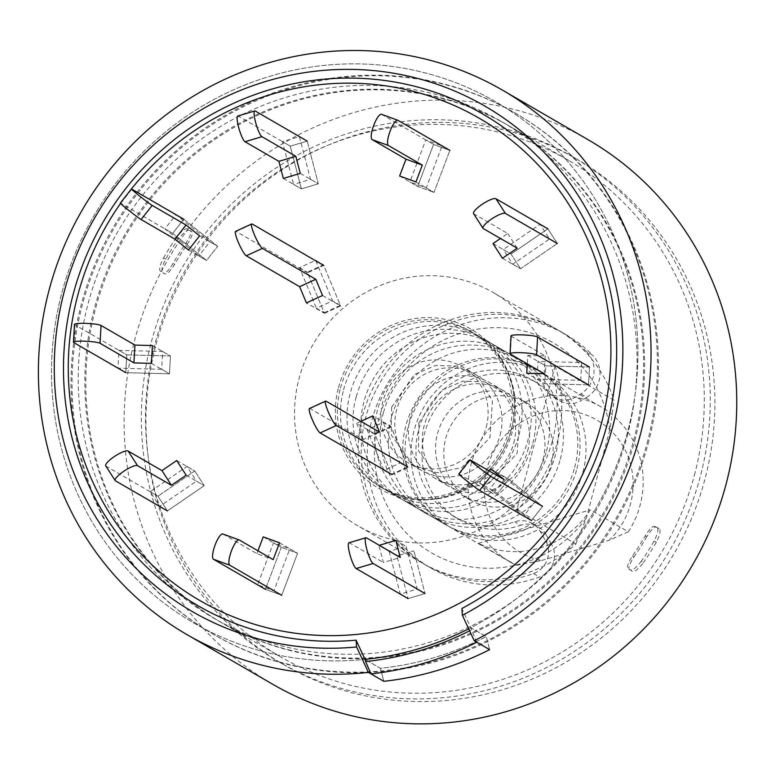 <?xml version="1.0" encoding="UTF-8"?>
<svg xmlns="http://www.w3.org/2000/svg" width="775" height="775" viewBox="0 0 775 775"><rect width="100%" height="100%" fill="white"/><g stroke="black" fill="none" stroke-linecap="round" stroke-linejoin="round"><path stroke-width="0.58" stroke-dasharray="3.88 2.91" d="M469.611 630.802A303.403 292.65 -59.9 0 0 471.413 629.881L470.842 627.711A301.155 290.489 -59.9 0 0 627.566 431.966A301.155 290.489 -59.9 0 0 495.613 101.748A301.155 290.489 -59.9 0 0 93.329 216.826A301.155 290.489 -59.9 0 0 193.828 623.003A301.155 290.489 -59.9 0 0 365.035 659.38A301.155 290.489 120.1 0 1 193.828 623.003A301.155 290.489 120.1 0 1 61.874 292.785A301.155 290.489 120.1 0 1 495.613 101.748A301.155 290.489 120.1 0 1 627.566 431.966A301.155 290.489 120.1 0 1 470.842 627.711L486.245 636.624L489.635 649.653L486.245 636.624A301.155 290.489 120.1 0 1 380.438 668.292L365.035 659.38L380.438 668.292A301.155 290.489 -59.9 0 0 486.245 636.624L470.842 627.711L461.9 608.501M588.08 139.703A314.64 303.49 -59.9 0 0 167.778 259.935A314.64 303.49 -59.9 0 0 272.781 684.296M156.027 344.478A292.165 281.809 120.1 0 1 576.823 159.146A292.165 281.809 120.1 0 1 674.318 553.195A292.165 281.809 120.1 0 1 284.037 664.843A292.165 281.809 120.1 0 1 156.027 344.478M383.828 681.322L380.438 668.292L383.828 681.322M151.406 341.804A292.165 281.809 120.1 0 1 572.202 156.472A292.165 281.809 120.1 0 1 669.697 550.521A292.165 281.809 120.1 0 1 279.417 662.17A292.165 281.809 120.1 0 1 151.406 341.804M647.067 443.261A301.155 290.489 -59.9 0 0 515.123 113.034A301.155 290.489 -59.9 0 0 112.83 228.121A301.155 290.489 -59.9 0 0 213.328 634.289A301.155 290.489 -59.9 0 0 647.067 443.261M552.459 440.481A134.85 130.064 -59.9 0 0 493.375 292.621A134.85 130.064 -59.9 0 0 313.245 344.148A134.85 130.064 -59.9 0 0 358.244 526.022A134.85 130.064 -59.9 0 0 552.459 440.481M290.615 650.283A286.973 276.801 120.1 0 1 220.429 622.015A286.973 276.801 120.1 0 1 124.668 234.97A286.973 276.801 120.1 0 1 508.012 125.308A286.973 276.801 120.1 0 1 633.747 439.977A286.973 276.801 120.1 0 1 290.615 650.283M557.08 443.155A134.85 130.064 -59.9 0 0 555.084 366.11L614.11 400.287A134.85 130.064 -59.9 0 0 557.012 329.472A134.85 130.064 -59.9 0 0 376.892 381A134.85 130.064 -59.9 0 0 421.881 562.863A134.85 130.064 -59.9 0 0 575.873 543.982L516.847 509.814A134.85 130.064 -59.9 0 0 557.08 443.155M575.873 543.982L586.317 518.107L609.828 429.738L614.11 400.287M555.084 366.11L516.847 509.814M609.828 429.738A121.365 117.064 -59.9 0 0 448.037 337.987A121.365 117.064 -59.9 0 0 398.573 523.852A121.365 117.064 -59.9 0 0 586.317 518.107M576.958 468.72A89.9 86.713 -59.9 0 0 537.569 370.15A89.9 86.713 -59.9 0 0 417.493 404.502A89.9 86.713 -59.9 0 0 447.485 525.75A89.9 86.713 -59.9 0 0 576.958 468.72M338.501 387.539A92.002 88.737 120.1 0 1 448.502 320.114A92.002 88.737 120.1 0 1 511.316 430.057A92.002 88.737 120.1 0 1 401.305 497.482A92.002 88.737 120.1 0 1 338.501 387.539M694.429 475.114A286.973 276.801 -59.9 0 0 568.695 160.444A286.973 276.801 -59.9 0 0 185.351 270.107A286.973 276.801 -59.9 0 0 281.112 657.152A286.973 276.801 -59.9 0 0 694.429 475.114M189.613 230.437C187.356 229.477 183.617 232.355 178.376 239.078A286.973 276.801 120.1 0 0 165.705 259.131C161.907 266.687 160.968 271.221 162.895 272.722L164.852 273.856L163.167 273.003C165.278 273.837 168.562 270.659 173.019 263.481A289.211 278.961 120.1 0 1 185.903 243.098C190.466 235.997 191.861 231.754 190.098 230.388L191.512 231.531C193.266 232.926 191.871 237.169 187.318 244.251A286.973 276.801 -59.9 0 0 174.646 264.304C170.171 271.502 166.877 274.679 164.794 273.817L162.895 272.722M641.419 561.148C636.207 567.852 632.468 570.729 630.191 569.79L632.197 571.272C634.444 572.231 638.193 569.354 643.434 562.64L641.419 561.148A286.973 276.801 -59.9 0 0 654.09 541.095C657.898 533.5 658.837 528.976 656.909 527.504L655.011 526.399C652.899 525.566 649.615 528.734 645.158 535.922A286.973 276.801 120.1 0 1 632.487 555.975C627.924 563.076 626.52 567.319 628.292 568.685L629.707 569.838C627.944 568.443 629.348 564.2 633.902 557.118L632.487 555.975M645.158 535.922L646.776 536.736C651.252 529.538 654.536 526.361 656.628 527.223L659.118 528.657C661.046 530.168 660.106 534.692 656.309 542.258A289.211 278.961 120.1 0 1 643.434 562.64M178.376 239.078L176.371 237.586C181.583 230.882 185.332 228.005 187.608 228.945M187.318 244.251L185.903 243.098M173.019 263.481L174.646 264.304M160.677 271.56C158.749 270.088 159.689 265.554 163.496 257.968L165.705 259.131M176.371 237.586A289.211 278.961 -59.9 0 0 163.496 257.968M630.191 569.79L632.197 571.272M656.309 542.258L654.09 541.095M656.909 527.504L659.118 528.657M633.902 557.118A289.211 278.961 -59.9 0 0 646.776 536.736M586.646 351.811A134.85 130.064 -59.9 0 0 560.092 331.254A134.85 130.064 -59.9 0 0 379.963 382.782A134.85 130.064 -59.9 0 0 424.962 564.646A134.85 130.064 -59.9 0 0 533.51 573.568A22.475 21.681 -59.9 0 0 545.678 540.989L540.136 531.272A22.475 21.681 -59.9 0 0 532.396 523.464A22.475 21.681 -59.9 0 0 514.774 521.817A78.663 75.872 120.1 0 1 453.113 516.024A78.663 75.872 120.1 0 1 426.87 409.936A78.663 75.872 120.1 0 1 531.941 379.876A78.663 75.872 120.1 0 1 548.933 393.438A22.475 21.681 -59.9 0 0 553.786 397.313A22.475 21.681 -59.9 0 0 575.893 396.858L580.843 393.826A26.97 26.011 -59.9 0 0 586.646 351.811L592.594 355.25A134.85 130.064 -59.9 0 0 566.05 334.703A134.85 130.064 -59.9 0 0 385.921 386.231A134.85 130.064 -59.9 0 0 430.919 568.094A134.85 130.064 -59.9 0 0 539.468 577.017A22.475 21.681 -59.9 0 0 551.635 544.428L545.678 540.989M580.843 393.826L586.791 397.275A26.97 26.011 -59.9 0 0 592.594 355.25M586.791 397.275L581.851 400.297L575.893 396.858M548.933 393.438L554.89 396.887A22.475 21.681 -59.9 0 0 559.744 400.762A22.475 21.681 -59.9 0 0 581.851 400.297M554.89 396.887A78.663 75.872 -59.9 0 0 537.898 383.325A78.663 75.872 -59.9 0 0 432.818 413.385A78.663 75.872 -59.9 0 0 459.071 519.473A78.663 75.872 -59.9 0 0 520.732 525.266L514.774 521.817M540.136 531.272L546.084 534.721A22.475 21.681 -59.9 0 0 538.344 526.913A22.475 21.681 -59.9 0 0 520.732 525.266M546.084 534.721L551.635 544.428M390.823 426.357L374.674 433.748L391.578 474.29L407.728 466.889L390.823 426.357L372.765 415.904M360.908 421.338L356.616 423.295L374.674 433.748M309.467 408.512A13.485 2.102 -114.6 0 1 310.01 408.609L363.388 439.512L379.527 432.121M356.616 423.295L363.388 439.512M389.176 551.374L400.297 594.096L417.231 589.029L406.1 546.307L389.176 551.374L396.965 555.888L413.898 550.822L396.965 555.888L408.086 598.6L396.965 555.888L378.907 545.435L383.363 562.524L400.287 557.458M395.841 540.369L406.1 546.307M348.953 542.8A13.485 2.49 -106.7 0 1 349.486 542.907L383.363 562.524M425.02 593.534L408.086 598.6L425.02 593.534L413.898 550.822L425.02 593.534L417.231 589.029M120.551 203.438A278.68 268.809 120.1 0 1 128.873 192.181M130.239 190.447A278.68 268.809 120.1 0 1 131.421 188.945M468.681 628.816A301.155 290.489 -59.9 0 0 470.842 627.711M476.809 642.223L471.413 629.881M648.094 443.852A301.155 290.489 -59.9 0 0 516.14 113.634A301.155 290.489 -59.9 0 0 113.857 228.712A301.155 290.489 -59.9 0 0 214.355 634.89A301.155 290.489 -59.9 0 0 648.094 443.852M634.773 440.578A286.973 276.801 -59.9 0 0 509.039 125.908A286.973 276.801 -59.9 0 0 125.695 235.561A286.973 276.801 -59.9 0 0 221.456 622.616A286.973 276.801 -59.9 0 0 634.773 440.578M627.169 436.17A286.973 276.801 -59.9 0 0 501.435 121.501A286.973 276.801 -59.9 0 0 118.091 231.163A286.973 276.801 -59.9 0 0 213.852 618.208A286.973 276.801 -59.9 0 0 627.169 436.17M537.036 379.198L580.727 380.351L588.516 384.865L544.825 383.712L588.516 384.865L589.513 367.05L545.823 365.897L544.825 383.712L545.823 365.897L538.034 361.382L537.036 379.198L544.825 383.712L526.768 373.259M512.73 264.227L520.529 268.741L557.341 243.486L547.877 228.809L511.064 254.055L520.529 268.741L511.064 254.055L503.275 249.54L512.73 264.227L549.553 238.981L540.088 224.295L503.275 249.54M426.221 187.879L434.01 192.384L449.887 150.379L433.574 144.441L417.696 186.446L434.01 192.384L417.696 186.446L409.907 181.931L426.221 187.879L442.099 145.874L425.785 139.926L409.907 181.931M310.533 179.316L318.322 183.82L307.2 141.108L290.267 146.175L301.388 188.887L318.322 183.82L301.388 188.887L293.599 184.382L310.533 179.316L299.402 136.594L282.478 141.66L293.599 184.382M209.86 241.81L217.659 246.314L183.782 219.209L172.699 233.352L206.576 260.458L217.659 246.314L206.576 260.458L198.787 255.953L209.86 241.81L175.983 214.694L164.91 228.838L198.787 255.953M162.663 351.492L170.461 355.996L126.771 354.843L125.773 372.668L169.454 373.812L170.461 355.996L169.454 373.812L161.665 369.307L162.663 351.492L118.982 350.339L117.974 368.154L161.665 369.307M186.969 466.463L194.757 470.977L157.945 496.223L167.41 510.909L204.222 485.654L194.757 470.977L204.222 485.654L196.433 481.149L186.969 466.463L150.156 491.708L159.621 506.395L196.433 481.149M273.488 542.81L281.277 547.324L265.399 589.329L281.713 595.268L297.59 553.273L281.277 547.324L297.59 553.273L289.802 548.758L273.488 542.81L257.61 584.815L273.924 590.763L289.802 548.758M489.839 488.88L497.627 493.394L531.505 520.5L542.587 506.366L508.71 479.25L497.627 493.394L508.71 479.25L500.921 474.736L489.839 488.88L523.716 515.995L534.798 501.851L500.921 474.736M324.212 312.751L340.361 305.35L323.446 264.817L307.307 272.209L324.212 312.751L316.423 308.237L332.562 300.845L315.657 260.303L299.518 267.704L316.423 308.237M391.075 426.967L374.926 434.358L391.83 474.891L407.979 467.499L391.075 426.967L383.286 422.452L367.137 429.844L384.042 470.386L400.191 462.985L383.286 422.452M400.191 462.985L407.979 467.499M384.042 470.386L391.83 474.891M374.926 434.358L367.137 429.844M299.518 267.704L307.307 272.209M315.657 260.303L323.446 264.817M340.361 305.35L332.562 300.845M523.716 515.995L531.505 520.5L542.587 506.366L534.798 501.851M400.297 594.096L408.086 598.6M257.61 584.815L265.399 589.329L281.713 595.268L273.924 590.763M150.156 491.708L157.945 496.223L167.41 510.909L159.621 506.395M118.982 350.339L126.771 354.843L125.773 372.668L117.974 368.154M175.983 214.694L183.782 219.209L172.699 233.352L164.91 228.838M299.402 136.594L307.2 141.108L290.267 146.175L282.478 141.66M442.099 145.874L449.887 150.379L433.574 144.441L425.785 139.926M549.553 238.981L557.341 243.486L547.877 228.809L540.088 224.295M580.727 380.351L581.725 362.535L538.034 361.382M588.516 384.865L589.513 367.05L581.725 362.535M489.044 470.861L479.58 482.941L497.627 493.394L531.505 520.5M490.653 468.798L508.71 479.25L542.587 506.366M458.8 473.99A13.485 0.513 -141.9 0 1 459.255 474.174L493.123 493.782L504.205 479.638M479.58 482.941L493.123 493.782M511.016 335.885A13.485 1.657 -176.8 0 0 511.374 336.292L545.251 355.899L527.775 355.444L527.3 363.901M527.775 355.444L545.823 365.897L589.513 367.05M544.244 373.715L545.251 355.899M502.471 258.278L520.529 268.741L557.341 243.486M493.007 243.602L511.064 254.055L547.877 228.809M473.573 213.619A13.485 3.187 147.2 0 0 473.864 213.89L507.732 233.498L500.456 238.487M517.196 248.184L507.732 233.498M415.952 181.931L434.01 192.384L449.887 150.379M399.638 175.993L417.696 186.446L433.574 144.441L381.649 114.371M300.264 173.368L318.322 183.82L307.2 141.108M283.34 178.434L301.388 188.887L290.267 146.175L238.342 116.114A13.485 2.49 73.3 0 0 237.809 116.008M199.601 235.862L217.659 246.314L183.782 219.209M188.519 250.005L206.576 260.458L172.699 233.352L120.764 203.282A13.485 0.513 38.1 0 0 120.319 203.098M152.404 345.543L170.461 355.996L126.771 354.843L74.836 324.783A13.485 1.657 3.2 0 1 74.487 324.376M151.406 363.359L169.454 373.812L125.773 372.668M176.71 460.524L194.757 470.977L157.945 496.223L106.02 466.153A13.485 3.187 -32.8 0 1 105.729 465.891M186.165 475.201L204.222 485.654L167.41 510.909M263.219 536.872L281.277 547.324L265.399 589.329M279.533 542.81L297.59 553.273L281.713 595.268M222.997 534.062L256.874 553.67L273.188 559.618M257.959 550.802L256.874 553.67M324.463 313.352L340.613 305.96L323.708 265.418L307.559 272.819L324.463 313.352L306.406 302.899M322.555 295.507L340.613 305.96M307.559 272.819L236.123 231.463A13.485 2.102 65.4 0 0 235.581 231.367M340.477 388.023A89.9 86.713 120.1 0 1 469.95 331.002A89.9 86.713 120.1 0 1 509.34 429.573A89.9 86.713 120.1 0 1 379.866 486.593A89.9 86.713 120.1 0 1 340.477 388.023M518.969 435.143A89.9 86.713 -59.9 0 0 479.58 336.573A89.9 86.713 -59.9 0 0 359.493 370.925A89.9 86.713 -59.9 0 0 389.496 492.173A89.9 86.713 -59.9 0 0 518.969 435.143M486.245 427.093A55.064 53.107 -59.9 0 0 462.123 366.72A55.064 53.107 -59.9 0 0 388.575 387.762A55.064 53.107 -59.9 0 0 406.943 462.026A55.064 53.107 -59.9 0 0 486.245 427.093M500.108 435.124A55.064 53.107 -59.9 0 0 475.986 374.742A55.064 53.107 -59.9 0 0 402.428 395.783A55.064 53.107 -59.9 0 0 420.806 470.047A55.064 53.107 -59.9 0 0 500.108 435.124M532.822 443.174A89.9 86.713 -59.9 0 0 493.433 344.594A89.9 86.713 -59.9 0 0 373.347 378.946A89.9 86.713 -59.9 0 0 403.349 500.195A89.9 86.713 -59.9 0 0 532.822 443.174M546.472 451.079A89.9 86.713 -59.9 0 0 507.092 352.499A89.9 86.713 -59.9 0 0 387.006 386.851A89.9 86.713 -59.9 0 0 416.998 508.1A89.9 86.713 -59.9 0 0 546.472 451.079M513.757 443.029A55.064 53.107 -59.9 0 0 489.635 382.647A55.064 53.107 -59.9 0 0 416.078 403.688A55.064 53.107 -59.9 0 0 434.455 477.952A55.064 53.107 -59.9 0 0 513.757 443.029M527.61 451.05A55.064 53.107 -59.9 0 0 503.488 390.668A55.064 53.107 -59.9 0 0 429.941 411.709A55.064 53.107 -59.9 0 0 448.308 485.973A55.064 53.107 -59.9 0 0 527.61 451.05M560.335 459.1A89.9 86.713 -59.9 0 0 520.945 360.52A89.9 86.713 -59.9 0 0 400.859 394.872A89.9 86.713 -59.9 0 0 430.861 516.121A89.9 86.713 -59.9 0 0 560.335 459.1M574.701 467.422A89.9 86.713 -59.9 0 0 535.312 368.842A89.9 86.713 -59.9 0 0 415.226 403.194A89.9 86.713 -59.9 0 0 445.228 524.442A89.9 86.713 -59.9 0 0 574.701 467.422M543.042 459.623A56.188 54.192 -59.9 0 0 518.427 398.021A56.188 54.192 -59.9 0 0 443.368 419.488A56.188 54.192 -59.9 0 0 462.123 495.264A56.188 54.192 -59.9 0 0 543.042 459.623M551.248 464.38A56.188 54.192 -59.9 0 0 526.632 402.777A56.188 54.192 -59.9 0 0 451.583 424.245A56.188 54.192 -59.9 0 0 470.328 500.02A56.188 54.192 -59.9 0 0 551.248 464.38M582.916 472.169A89.9 86.713 -59.9 0 0 543.527 373.598A89.9 86.713 -59.9 0 0 423.441 407.95A89.9 86.713 -59.9 0 0 453.443 529.199A89.9 86.713 -59.9 0 0 582.916 472.169M628.331 531.815A89.9 86.713 -59.9 0 0 640.092 505.271A89.9 86.713 -59.9 0 0 600.702 406.701A89.9 86.713 -59.9 0 0 480.616 441.052A89.9 86.713 -59.9 0 0 510.609 562.301A89.9 86.713 -59.9 0 0 516.353 565.333L541.56 560.49A76.415 73.703 120.1 0 1 491.108 456.882A76.415 73.703 120.1 0 1 602.378 423.576A76.415 73.703 120.1 0 1 609.286 540.223L628.331 531.815L590.356 509.824A89.9 86.713 120.1 0 1 478.378 543.343L516.353 565.333M541.56 560.49L609.286 540.223M478.378 543.343L590.356 509.824M343.577 389.825A89.9 86.713 120.1 0 1 473.05 332.795A89.9 86.713 120.1 0 1 512.44 431.365A89.9 86.713 120.1 0 1 382.966 488.395A89.9 86.713 120.1 0 1 343.577 389.825M533.51 573.568L539.468 577.017M310.01 408.609L326.149 401.218M349.486 542.907L366.42 537.84M459.255 474.174L470.338 460.03M510.376 354.107L511.374 336.292M483.319 228.577L473.864 213.89M238.342 116.114L255.266 111.038M120.764 203.282L131.847 189.139M73.838 342.598L74.836 324.783M115.485 480.839L106.02 466.153M252.272 224.062L236.123 231.463M279.417 662.17L284.037 664.843M572.202 156.472L576.823 159.146M515.123 113.034L516.14 113.634M213.328 634.289L214.355 634.89M557.012 329.472L493.375 292.621M421.881 562.863L358.244 526.022M537.569 370.15L473.05 332.795C490.682 343.044 503.052 358.554 510.153 379.324C520.664 407.35 512.817 452.242 479.318 479.367C446.129 502.558 414.015 505.571 382.966 488.395L447.485 525.75M568.695 160.444L508.012 125.308M281.112 657.152L220.429 622.015M424.962 564.646L430.919 568.094M560.092 331.254L566.05 334.703M553.786 397.313L559.744 400.762M453.113 516.024L459.071 519.473M531.941 379.876L537.898 383.325M532.396 523.464L538.344 526.913M383.499 412.465C388.459 394.301 398.059 379.014 412.31 366.594C433.729 348.895 458.112 342.095 485.45 346.212C537.763 354.32 569.46 411.467 554.803 457.037C549.824 474.843 540.359 489.858 526.409 502.103C503.953 520.703 478.456 527.378 449.917 522.118C401.595 513.35 369.491 459.343 383.499 412.465M418.82 422.956L441.488 390.309L462.83 381.203L484.792 381.881L506.569 394.272L519.599 416.698L517.206 453.181L489.044 483.28L464.215 488.579L441.169 481.837L418.5 450.866L418.82 422.956M356.297 396.722C361.257 378.558 370.857 363.262 385.117 350.843C406.536 333.143 430.91 326.353 458.248 330.46C510.56 338.568 542.268 395.715 527.601 441.285C522.621 459.091 513.157 474.116 499.207 486.351C476.751 504.961 451.253 511.636 422.714 506.375C374.393 497.608 342.288 443.6 356.297 396.722M391.617 407.204L414.286 374.567L435.627 365.461L457.589 366.129L479.367 378.52L492.396 400.946L490.003 437.439L461.842 467.528L437.022 472.827L413.966 466.085L391.298 435.124L391.617 407.204M509.039 125.908L501.435 121.501M221.456 622.616L213.852 618.208M479.58 336.573L469.95 331.002M389.496 492.173L379.866 486.593M475.986 374.742L462.123 366.72M420.806 470.047L406.943 462.026M507.092 352.499L493.433 344.594M416.998 508.1L403.349 500.195M503.488 390.668L489.635 382.647M448.308 485.973L434.455 477.952M535.312 368.842L520.945 360.52M445.228 524.442L430.861 516.121M526.632 402.777L518.427 398.021M470.328 500.02L462.123 495.264M600.702 406.701L543.527 373.598M510.609 562.301L453.443 529.199"/><path stroke-width="1.16" d="M474.242 640.741L462.384 615.292L461.9 608.501A284.096 274.03 120.1 0 0 523.251 142.949A284.096 274.03 120.1 0 0 78.672 276.016A284.096 274.03 120.1 0 0 356.093 640.169L356.577 646.96L368.435 672.409A314.64 303.49 -59.9 0 1 187.066 634.667A314.64 303.49 -59.9 0 1 82.073 210.306A314.64 303.49 -59.9 0 1 502.374 90.074A314.64 303.49 -59.9 0 1 640.227 435.085A314.64 303.49 -59.9 0 1 474.242 640.741L489.635 649.653A314.64 303.49 120.1 0 1 383.828 681.322L368.435 672.409M356.577 646.96A292.01 281.664 120.1 0 1 69.711 273.313A292.01 281.664 120.1 0 1 527.223 136.371A292.01 281.664 120.1 0 1 462.384 615.292M468.681 628.816A301.155 290.489 -59.9 0 1 365.035 659.38L356.093 640.169M187.066 634.667L272.781 684.296A314.64 303.49 -59.9 0 0 725.933 484.704A314.64 303.49 -59.9 0 0 588.08 139.703L502.374 90.074M407.728 466.889L336.302 425.533A13.485 2.102 -114.6 0 1 328.716 412.92A13.485 2.102 -114.6 0 1 325.607 401.121A13.485 2.102 -114.6 0 1 326.149 401.218L379.527 432.121L372.765 415.904L360.908 421.338M391.578 474.29L320.153 432.934A13.485 2.102 -114.6 0 1 312.567 420.312A13.485 2.102 -114.6 0 1 309.467 408.512L325.607 401.121M425.02 593.534L373.085 563.473A13.485 2.49 -106.7 0 1 367.011 550.114A13.485 2.49 -106.7 0 1 365.887 537.734A13.485 2.49 -106.7 0 1 366.42 537.84L400.287 557.458L395.841 540.369L379.314 545.309M408.086 598.6L356.161 568.54A13.485 2.49 -106.7 0 1 350.077 555.191A13.485 2.49 -106.7 0 1 348.953 542.8L365.887 537.734M183.782 219.209L131.847 189.139A13.485 0.513 38.1 0 0 131.401 188.955A278.68 268.809 120.1 0 1 578.45 220.846A278.68 268.809 120.1 0 1 370.392 632.739A278.68 268.809 120.1 0 1 77.849 295.004A278.68 268.809 120.1 0 1 120.551 203.438M128.873 192.181A278.68 268.809 120.1 0 1 130.239 190.447M365.035 659.38L365.606 661.55A303.403 292.65 -59.9 0 0 469.611 630.802M370.993 673.901L383.828 681.322A314.64 303.49 -59.9 0 0 489.635 649.653L476.809 642.223A314.64 303.49 120.1 0 1 370.993 673.901L365.606 661.55M542.587 506.366L490.662 476.296A13.485 0.513 -141.9 0 1 478.785 467.47A13.485 0.513 -141.9 0 1 469.882 459.846A13.485 0.513 -141.9 0 1 470.338 460.03L504.205 479.638L490.653 468.798L489.044 470.861M531.505 520.5L479.58 490.439A13.485 0.513 -141.9 0 1 467.703 481.614A13.485 0.513 -141.9 0 1 458.8 473.99L469.882 459.846M527.3 363.901L526.768 373.259L544.244 373.715L510.376 354.107A13.485 1.657 -176.8 0 1 510.018 353.7A13.485 1.657 -176.8 0 1 521.982 352.722A13.485 1.657 -176.8 0 1 536.591 354.795L588.516 384.865M589.513 367.05L537.588 336.98A13.485 1.657 -176.8 0 0 522.98 334.907A13.485 1.657 -176.8 0 0 511.016 335.885L510.018 353.7M500.456 238.487L493.007 243.602L502.471 258.278L517.196 248.184L483.319 228.577A13.485 3.187 147.2 0 1 483.028 228.305A13.485 3.187 147.2 0 1 491.96 218.763A13.485 3.187 147.2 0 1 505.416 213.425L557.341 243.486M547.877 228.809L495.952 198.739A13.485 3.187 147.2 0 0 482.496 204.077A13.485 3.187 147.2 0 0 473.573 213.619L483.028 228.305M399.638 175.993L415.952 181.931L422.307 165.133L405.993 159.185L399.638 175.993M449.887 150.379L397.953 120.319A13.485 3.507 110 0 0 397.808 120.251A13.485 3.507 110 0 0 390.009 131.43A13.485 3.507 110 0 0 388.43 145.516L422.307 165.133M397.653 120.203L381.649 114.371A13.485 3.507 110 0 0 381.503 114.303A13.485 3.507 110 0 0 373.695 125.482A13.485 3.507 110 0 0 372.116 139.578L405.993 159.185M283.34 178.434L300.264 173.368L295.817 156.279L278.884 161.355L283.34 178.434M307.2 141.108L255.266 111.038A13.485 2.49 73.3 0 0 254.742 110.941A13.485 2.49 73.3 0 0 255.866 123.322A13.485 2.49 73.3 0 0 261.94 136.671L295.817 156.279M254.742 110.941L237.809 116.008A13.485 2.49 73.3 0 0 238.932 128.388A13.485 2.49 73.3 0 0 245.016 141.738L278.884 161.355M188.519 250.005L199.601 235.862L186.048 225.021L174.966 239.165L188.519 250.005M152.171 205.404L141.098 219.548A13.485 0.513 38.1 0 1 129.222 210.722A13.485 0.513 38.1 0 1 120.319 203.098L131.401 188.955A13.485 0.513 38.1 0 0 140.294 196.579A13.485 0.513 38.1 0 0 152.171 205.404L186.048 225.021M141.098 219.548L174.966 239.165M151.406 363.359L152.404 345.543L134.928 345.088L133.93 362.903L151.406 363.359M125.773 372.668L73.838 342.598A13.485 1.657 3.2 0 1 73.48 342.192L74.487 324.376A13.485 1.657 3.2 0 1 86.442 323.398A13.485 1.657 3.2 0 1 101.05 325.471L134.928 345.088M73.48 342.192A13.485 1.657 3.2 0 1 85.444 341.213A13.485 1.657 3.2 0 1 100.052 343.286L133.93 362.903M186.165 475.201L176.71 460.524L161.975 470.619L171.44 485.305L186.165 475.201M167.41 510.909L115.485 480.839A13.485 3.187 -32.8 0 1 115.194 480.568L105.729 465.891A13.485 3.187 -32.8 0 1 114.652 456.349A13.485 3.187 -32.8 0 1 128.108 451.011L161.975 470.619M115.194 480.568A13.485 3.187 -32.8 0 1 124.116 471.035A13.485 3.187 -32.8 0 1 137.572 465.688L171.44 485.305M281.713 595.268L229.787 565.208A13.485 3.507 -70 0 1 231.357 551.112A13.485 3.507 -70 0 1 239.165 539.933A13.485 3.507 -70 0 1 239.31 540.001L273.188 559.618L279.533 542.81L263.219 536.872L257.959 550.802M265.399 589.329L213.474 559.259A13.485 3.507 -70 0 1 215.043 545.174A13.485 3.507 -70 0 1 222.851 533.994A13.485 3.507 -70 0 1 222.997 534.062L239.01 539.894M306.406 302.899L322.555 295.507L315.793 279.291L299.644 286.682L306.406 302.899M323.708 265.418L252.272 224.062A13.485 2.102 65.4 0 0 251.73 223.965L235.581 231.367A13.485 2.102 65.4 0 0 238.69 243.166A13.485 2.102 65.4 0 0 246.266 255.779L299.644 286.682M251.73 223.965A13.485 2.102 65.4 0 0 254.83 235.774A13.485 2.102 65.4 0 0 262.415 248.387L315.793 279.291M320.153 432.934L336.302 425.533M373.085 563.473L356.161 568.54M490.662 476.296L479.58 490.439M537.588 336.98L536.591 354.795M495.952 198.739L505.416 213.425M388.43 145.516L372.116 139.578M261.94 136.671L245.016 141.738M101.05 325.471L100.052 343.286M128.108 451.011L137.572 465.688M229.787 565.208L213.474 559.259M262.415 248.387L246.266 255.779M381.503 114.303L397.808 120.251M239.165 539.933L222.851 533.994"/></g></svg>
